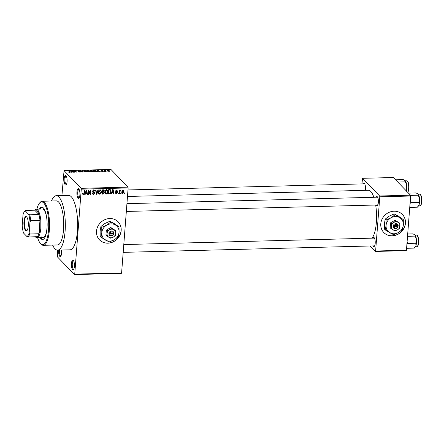 <?xml version="1.0" encoding="UTF-8"?>
<svg xmlns="http://www.w3.org/2000/svg" width="444" height="444" viewBox="0 0 444 444"><rect width="100%" height="100%" fill="white"/><g stroke="black" fill="none" stroke-linecap="round" stroke-linejoin="round"><path stroke-width="0.67" d="M61.483 250.039A4.862 1.493 88.5 0 1 60.723 256.288A4.862 1.493 88.5 0 1 59.762 256.321A4.862 1.493 88.5 0 1 58.669 250.111M59.502 250.089A4.212 1.293 -91.5 0 0 60.428 255.689A4.212 1.293 -91.5 0 0 60.845 255.899A4.212 1.293 -91.5 0 0 60.983 255.866M65.973 175.619A4.862 1.493 88.5 0 1 65.984 175.63A4.862 1.493 88.5 0 1 67.111 180.203A4.862 1.493 88.5 0 1 66.217 184.826A4.862 1.493 88.5 0 1 65.262 184.859A4.862 1.493 88.5 0 1 64.164 178.732A4.862 1.493 88.5 0 1 65.973 175.619M66.267 176.035A4.212 1.293 -91.5 0 0 66.128 176.013A4.212 1.293 -91.5 0 0 64.941 179.581A4.212 1.293 -91.5 0 0 65.928 184.227A4.212 1.293 -91.5 0 0 66.345 184.438A4.212 1.293 -91.5 0 0 66.483 184.41M78.782 188.889A4.862 1.493 88.5 0 1 78.788 188.894A4.862 1.493 88.5 0 1 79.92 193.467A4.862 1.493 88.5 0 1 79.026 198.096A4.862 1.493 88.5 0 1 78.072 198.129A4.862 1.493 88.5 0 1 76.967 192.002A4.862 1.493 88.5 0 1 78.782 188.889M79.076 189.299A4.212 1.293 -91.5 0 0 78.932 189.277A4.212 1.293 -91.5 0 0 77.75 192.846A4.212 1.293 -91.5 0 0 78.732 197.497A4.212 1.293 -91.5 0 0 79.149 197.702A4.212 1.293 -91.5 0 0 79.293 197.674M73.282 260.351A4.862 1.493 88.5 0 1 73.288 260.356A4.862 1.493 88.5 0 1 74.42 264.929A4.862 1.493 88.5 0 1 73.526 269.558A4.862 1.493 88.5 0 1 72.572 269.591A4.862 1.493 88.5 0 1 71.473 263.459A4.862 1.493 88.5 0 1 73.282 260.351M73.576 260.761A4.212 1.293 -91.5 0 0 73.432 260.739A4.212 1.293 -91.5 0 0 72.25 264.308A4.212 1.293 -91.5 0 0 73.238 268.959A4.212 1.293 -91.5 0 0 73.654 269.164A4.212 1.293 -91.5 0 0 73.793 269.136M392.169 235.847A12.965 11.699 136 0 0 404.173 227.9A12.965 11.699 136 0 0 402.447 214.519A12.965 11.699 136 0 0 394.067 211.205A12.965 11.699 136 0 0 382.068 219.147A12.965 11.699 136 0 0 383.794 232.528A12.965 11.699 136 0 0 392.169 235.847M383.755 232.49A12.965 11.699 136 0 0 392.091 235.764A12.965 11.699 136 0 0 404.079 227.85A12.965 11.699 136 0 0 402.408 214.48M107.892 243.173A12.965 11.699 136 0 0 119.891 235.231A12.965 11.699 136 0 0 118.165 221.85A12.965 11.699 136 0 0 109.785 218.537A12.965 11.699 136 0 0 97.785 226.479A12.965 11.699 136 0 0 99.512 239.86A12.965 11.699 136 0 0 107.892 243.173M99.473 239.821A12.965 11.699 136 0 0 107.814 243.096A12.965 11.699 136 0 0 119.802 235.176A12.965 11.699 136 0 0 118.126 221.811M373.021 238.134A4.54 1.393 88.5 0 1 374.17 237.69A4.54 1.393 88.5 0 1 374.175 237.701A4.54 1.393 88.5 0 1 375.23 241.969A4.54 1.393 88.5 0 1 374.397 246.287A4.54 1.393 88.5 0 1 373.504 246.315A4.54 1.393 88.5 0 1 373.221 245.909M374.17 245.682A3.891 1.193 -91.5 0 0 374.553 245.876A3.891 1.193 -91.5 0 0 374.664 245.854M363.281 183.883A4.54 1.393 88.5 0 1 364.435 183.439A4.54 1.393 88.5 0 1 364.441 183.444A4.54 1.393 88.5 0 1 365.307 190.332M376.168 197.23A4.54 1.393 88.5 0 1 377.317 196.786A4.54 1.393 88.5 0 1 377.322 196.792A4.54 1.393 88.5 0 1 378.377 201.06A4.54 1.393 88.5 0 1 377.544 205.378A4.54 1.393 88.5 0 1 376.656 205.411A4.54 1.393 88.5 0 1 376.368 205.006M377.317 204.778A3.891 1.193 -91.5 0 0 377.705 204.967A3.891 1.193 -91.5 0 0 377.811 204.95M52.597 245.082A27.223 8.364 -91.5 0 0 54.951 248.795A27.223 8.364 -91.5 0 0 57.642 250.139A27.223 8.364 -91.5 0 0 65.301 227.089A27.223 8.364 -91.5 0 0 58.93 197.047A27.223 8.364 -91.5 0 0 56.238 195.704A27.223 8.364 -91.5 0 0 51.465 201.015M57.642 250.139L69.974 249.822A27.223 8.364 -91.5 0 0 77.639 226.773A27.223 8.364 -91.5 0 0 71.262 196.731A27.223 8.364 -91.5 0 0 68.57 195.388L56.238 195.704M373.854 197.286A24.631 7.565 -91.5 0 0 370.773 191.469A24.631 7.565 -91.5 0 0 368.337 190.254L127.484 196.464M74.492 274.57L74.736 274.159L121.601 272.949L121.356 273.365L74.492 274.57L57.415 256.882L57.726 250.133M61.927 195.56L64.053 170.635L81.13 188.328L127.994 187.118L128.144 187.934L81.274 189.144L81.13 188.328M122.749 193.662L122.117 193.412L121.784 192.069L122.999 190.415L123.643 190.676L123.97 191.98L122.749 193.662L121.823 192.851M119.53 193.689L119.136 193.701L119.381 190.565L119.769 190.554L119.73 191.053L120.241 190.487L120.602 190.643L119.78 191.419L119.53 193.689L119.17 193.312M116.445 193.828L115.829 193.612L115.568 192.84L116.506 193.379L116.994 192.596L115.912 192.097L115.729 191.497L116.678 190.576L117.31 190.803L117.521 191.453L116.661 191.025L116.123 191.419L117.294 192.124L117.471 192.79L116.445 193.828L115.584 193.023M115.962 192.774L116.506 193.379M117.122 191.514L116.3 190.654M115.823 191.109L116.228 191.675M110.362 189.705L111.122 191.73C111.128 192.957 110.578 193.695 109.468 193.95L108.319 193.978L108.652 189.666L110.7 189.921M103.674 191.514L104.379 192.818L103.086 194.117L101.87 194.145L102.203 189.832L104.157 190.032L104.135 191.919M96.786 194.278L96.404 194.289L95.571 190.004L95.982 189.993L96.614 193.778L97.941 189.943L98.352 189.932L96.786 194.278L96.304 193.778M88.417 194.494L88.023 194.505L88.356 190.193L88.772 190.182L90.165 193.595L90.432 190.137L90.82 190.126L90.493 194.439L90.071 194.45L88.683 191.042L88.417 194.494L88.056 194.117M82.839 194.389L82.684 193.356L83.084 193.29L83.489 194.172L83.933 193.834L84.266 190.298L84.654 190.287L84.432 193.212L83.433 194.677L82.689 193.911M82.451 193.268L83.489 194.172M121.601 272.949L128.144 187.934M74.736 274.159L81.274 189.144M85.126 194.577L84.715 194.589L86.241 190.243L86.652 190.232L87.573 194.516L87.163 194.522L86.924 193.245L85.564 193.279L85.126 194.577L84.832 194.267M94.561 193.151L92.951 192.024L92.696 191.203L93.906 189.993L94.694 190.276L94.988 191.247L93.878 190.493L93.09 191.209L93.179 191.642L94.439 192.119L94.955 193.134L93.634 194.411L92.779 194.1L92.446 192.99L92.846 192.924L93.073 193.667L93.712 193.911L94.561 193.151L93.64 191.875M93.629 189.871L94.4 190.676L93.473 190.071M92.702 191.148L92.43 190.87M94.439 192.119L94.716 192.313M98.718 193.606L98.446 192.141C98.451 190.92 99.018 190.149 100.133 189.832L100.999 190.176L101.476 192.008L100.966 193.567L99.795 194.256L98.945 193.917M105.167 193.44L104.889 191.975C104.901 190.754 105.467 189.982 106.582 189.666L107.442 190.01L107.925 191.841L107.415 193.401L106.238 194.089L105.395 193.751M111.588 193.895L111.178 193.906L112.704 189.56L113.115 189.549L114.036 193.834L113.625 193.845L113.387 192.563L112.027 192.596L111.588 193.895L111.289 193.584M118.409 193.717L118.015 193.728L118.065 193.112L118.454 193.101L118.409 193.717L118.049 193.345M121.101 193.651L120.707 193.662L120.757 193.046L121.145 193.035L121.101 193.651L120.735 193.273M124.797 193.556L124.409 193.562L124.453 192.946L124.847 192.94L124.797 193.556L124.437 193.179M107.087 171.173L106.699 171.184L107.076 171.378M105.2 170.885L105.716 171.417L105.322 171.428L104.334 170.402L105.6 170.407L105.073 170.674L105.173 171.273M105.328 170.546L105.034 171.129L105.073 170.674M104.401 171.245L104.007 171.256L104.384 171.451M103.263 171.401L101.376 171.212L102.914 171.195L101.01 170.768L101.615 170.457L102.803 170.724L101.382 170.74L103.347 171.295M102.525 171.517L102.914 171.195M101.77 170.601L101.365 170.946M97.708 171.19L97.774 171.623L97.358 171.634L97.197 170.196L97.608 170.185L100.222 171.556L97.708 171.19L97.674 171.623M90.254 171.112C89.782 170.718 90.049 170.457 91.053 170.335L93.262 171.018L93.362 171.534L91.103 171.584L90.054 170.735M93.218 171.634L93.262 171.018L93.362 171.534M83.805 171.279C83.333 170.885 83.6 170.624 84.61 170.502L86.819 171.184L86.913 171.7L84.66 171.75L83.605 170.901M86.769 171.8L86.819 171.184L86.913 171.7M70.035 172.316L70.074 171.872L69.636 172.366L68.365 171.95L69.813 172.083L68.759 170.929L70.235 172.161M69.486 172.366L69.813 172.1M64.053 170.635L110.917 169.43L127.994 187.118M71.245 171.872L71.312 172.305L70.901 172.316L70.735 170.873L71.151 170.868L73.76 172.239L71.245 171.872L71.212 172.305M73.515 171.09L74.603 172.217L72.849 170.823L76.013 171.895L74.925 170.768L75.319 170.757L76.673 172.167L73.515 171.09L73.482 171.478M80.647 171.95L80.669 171.662L79.842 172.1L78.083 171.662L80.281 171.673L77.633 171.073L78.377 170.663L79.964 171.051L78.549 170.823L78.027 171.068L78.294 171.212L80.741 171.811M80.303 172.067L80.281 171.673M82.845 170.563L82.973 172L82.59 172.011L80.07 170.635L82.601 171.845L82.434 170.574L82.845 170.563L82.734 172.011M90.043 171.723L90.065 171.395L88.056 171.872L86.697 170.463L89.338 170.757L89.2 171.062L90.154 171.578M96.398 171.578L96.448 170.929C96.942 171.323 96.675 171.573 95.654 171.678L94.5 171.706L93.146 170.296L94.888 170.28L96.653 171.312M109.49 171.267L109.524 170.785L108.958 171.351L107.348 170.851L107.931 170.291L109.685 171.073M107.348 170.851L107.204 170.574M406.449 250.233L406.21 250.649L375.374 251.443L375.618 251.027L406.449 250.233L410.622 196.02L379.786 196.814L379.642 195.998L410.472 195.205L410.622 196.02M375.618 251.027L379.786 196.814M379.642 195.998L362.565 178.31L393.401 177.517L410.472 195.205M361.927 183.916L362.565 178.31M370.113 245.987L375.374 251.443M371.978 238.162A24.631 7.565 -91.5 0 0 375.674 205.023M377.611 197.208A3.891 1.193 -91.5 0 0 377.5 197.192L126.934 203.657M374.464 238.112A3.891 1.193 -91.5 0 0 374.353 238.101L123.782 244.561M364.729 183.86A3.891 1.193 -91.5 0 0 364.618 183.844L127.989 189.949M68.72 172.2L68.737 171.922M69.12 171.301L69.147 170.918M71.012 172.311L71.151 170.868M71.19 171.29L71.218 171.706L72.311 171.678L71.112 171.018L71.112 172.311M71.173 172.305L71.218 171.706M73.238 171.223L73.271 170.812M75.286 171.145L75.319 170.757M84.771 170.663L84.199 171.273L85.836 171.778L86.419 171.19L84.771 170.663M83.988 171.434L84.027 170.951L84.177 171.551M86.547 171.878L86.419 171.19M87.246 170.618L87.651 171.04L88.967 170.79L87.246 170.618L87.218 171.007M87.623 171.423L87.651 171.04M88.772 171.179L88.967 170.79M87.812 171.201L88.289 171.695L89.677 171.406L87.812 171.201L87.784 171.589M89.494 171.828L89.677 171.406M91.214 170.496L90.648 171.107L92.285 171.612L92.868 171.023L91.214 170.496M90.437 171.267L90.476 170.785L90.626 171.384M92.99 171.717L92.868 171.023M93.695 170.452L94.733 171.528L96.231 171.284L94.977 170.446L93.695 170.452L93.667 170.84M96.204 171.628L96.231 171.284M97.652 170.607L97.68 171.023L98.773 170.996L97.575 170.335L97.569 171.628M97.636 171.623L97.68 171.023M97.475 171.628L97.575 170.335M104.695 170.779L104.728 170.391M104.856 170.94L104.884 170.557M108.064 170.441L107.742 170.84L108.824 171.206L109.141 170.801L108.064 170.441L107.72 171.112M108.813 171.351L109.141 170.801M82.973 193.812L82.684 193.873M87.063 193.984L87.573 194.516M86.452 192.757L86.924 193.245M85.281 192.985L85.564 193.279M86.203 191.508L85.736 192.774L86.83 192.746L86.441 190.687L86.203 191.508L85.903 191.203M85.459 192.48L85.736 192.774M88.35 190.243L88.672 191.031M89.399 192.801L90.165 193.595M89.749 193.168L89.716 193.59M89.755 193.678L90.493 194.439M88.317 190.665L88.683 191.042M93.012 193.601L93.634 194.411M92.863 193.612L92.496 193.573M93.185 191.647L92.707 191.503M94.183 190.01L94.988 191.247M92.763 190.864L93.09 191.209M94.172 192.024L94.955 193.134M96.231 193.384L96.614 193.778M100.544 189.888L100.699 190.554M101.093 191.608L101.476 192.008M100.683 193.273L100.966 193.567M99.145 193.44L99.795 194.256M99.018 193.451L98.612 193.395M99.695 189.915L100.1 190.337L98.834 192.135L99.19 193.49L99.828 193.751L101.082 192.008L100.993 191.037L99.972 189.804M98.485 191.775L98.834 192.135M100.993 191.037L100.1 190.337M103.641 189.81L104.418 190.859M103.58 191.553L104.379 192.818M102.192 189.949L102.558 190.326L102.459 191.614L103.607 191.547L104.018 190.937L103.108 189.638M102.092 191.242L102.459 191.614M104.018 190.937L103.241 190.31L102.558 190.326M102.42 192.119L102.303 193.634L103.546 193.545L103.985 192.829L103.824 192.263L102.053 191.741M101.937 193.257L102.303 193.634M102.719 191.608L103.191 192.097M106.993 189.727L107.143 190.387M107.537 191.442L107.925 191.841M107.126 193.107L107.415 193.401M105.589 193.273L106.238 194.089M105.461 193.284L105.062 193.229M106.144 189.749L106.549 190.171L105.284 191.969L105.639 193.323L106.277 193.584L107.531 191.841L107.442 190.87L106.416 189.638M104.934 191.608L105.284 191.969M107.442 190.87L106.549 190.171M108.996 193.456L109.468 193.95M110.234 189.666L110.351 190.26M110.739 191.336L111.122 191.73M109.002 190.16L108.747 193.467L110.489 192.796L110.728 191.736L110.251 190.215L108.641 189.788M108.386 193.09L108.747 193.467M109.224 189.655L109.696 190.143M109.696 189.638L110.423 190.343L109.651 189.538M113.525 193.301L114.036 193.834M112.909 192.074L113.387 192.563M111.738 192.302L112.027 192.596M112.659 190.826L112.199 192.091L113.292 192.063L112.904 190.004L112.659 190.826L112.365 190.52M111.916 191.797L112.199 192.091M115.723 191.586L116.994 192.596M116.739 190.576L117.521 191.453M115.784 191.214L116.167 191.614M116.7 191.858L117.471 192.79M119.369 190.681L119.73 191.053M119.991 190.609L120.457 191.098M119.891 190.748L120.18 191.048M119.347 190.976L119.78 191.419M119.292 191.686L119.652 192.063M123.155 190.421L123.204 190.876M123.571 191.564L123.97 191.98M122.577 190.226L123.349 191.025L122.955 190.864L122.172 192.058L122.794 193.212L123.576 192.019L122.605 190.504M121.828 191.697L122.172 192.058M121.628 192.252L122.794 193.212M40.143 237.623A16.206 4.978 -91.5 0 0 40.953 238.706A16.206 4.978 -91.5 0 0 42.557 239.505A16.206 4.978 -91.5 0 0 47.12 225.785A16.206 4.978 -91.5 0 0 43.323 207.903A16.206 4.978 -91.5 0 0 41.719 207.104A16.206 4.978 -91.5 0 0 39.411 209.107M42.03 207.126A16.206 4.978 -91.5 0 0 40.027 209.091M40.759 237.607A16.206 4.978 -91.5 0 0 41.57 238.689A16.206 4.978 -91.5 0 0 42.863 239.466M37.612 237.684A21.39 6.571 -91.5 0 0 40.543 243.595A21.39 6.571 -91.5 0 0 40.576 243.634A21.39 6.571 -91.5 0 0 48.54 229.937A21.39 6.571 -91.5 0 0 43.706 202.975A21.39 6.571 -91.5 0 0 39.499 203.119A21.39 6.571 -91.5 0 0 36.874 209.174M39.499 203.119L40.032 202.492A22.039 6.771 88.5 0 1 42.186 201.254A22.039 6.771 88.5 0 1 44.367 202.342A22.039 6.771 88.5 0 1 49.528 226.662A22.039 6.771 88.5 0 1 43.323 245.321A22.039 6.771 88.5 0 1 41.142 244.233A22.039 6.771 88.5 0 1 41.109 244.194A22.039 6.771 88.5 0 1 41.076 244.161M43.323 245.321L57.509 244.955A22.039 6.771 -91.5 0 0 63.708 226.296A22.039 6.771 -91.5 0 0 58.553 201.976A22.039 6.771 -91.5 0 0 56.371 200.888L42.186 201.254M34.649 210.201L34.826 209.99A14.258 4.379 88.5 0 1 36.219 209.191L42.391 209.03A14.258 4.379 88.5 0 1 43.801 209.734A14.258 4.379 88.5 0 1 46.881 219.386M47.075 226.973A14.258 4.379 88.5 0 1 43.124 237.546A14.258 4.379 88.5 0 1 41.714 236.841M28.261 225.946A7.193 2.209 88.5 0 1 26.995 230.508A7.193 2.209 88.5 0 1 24.681 228.854A7.193 2.209 88.5 0 1 23.954 221.484A7.193 2.209 88.5 0 1 26.646 216.888A7.193 2.209 88.5 0 1 28.261 225.946M26.812 217.094A6.804 2.092 -91.5 0 0 26.301 216.905A6.804 2.092 -91.5 0 0 24.437 221.595A6.804 2.092 -91.5 0 0 26.651 230.514A6.804 2.092 -91.5 0 0 27.156 230.292M34.954 236.375A13.614 4.179 -91.5 0 0 37.218 236.724A13.614 4.179 -91.5 0 0 38.955 233.744A13.614 4.179 -91.5 0 0 40.049 227.683A13.614 4.179 -91.5 0 0 39.977 220.418A13.614 4.179 -91.5 0 0 38.922 214.546A13.614 4.179 -91.5 0 0 34.726 210.201L25.475 210.439L25.269 210.878A12.965 3.985 -91.5 0 0 24.503 211.483A12.965 3.985 -91.5 0 0 23.027 214.73L22.2 225.469A12.965 3.985 -91.5 0 0 23.56 233.056L26.945 236.558A12.965 3.985 -91.5 0 0 29.187 232.706L30.014 221.967A12.965 3.985 -91.5 0 0 28.649 214.38L25.269 210.878M36.219 209.191A14.258 4.379 88.5 0 1 40.859 227.872A14.258 4.379 88.5 0 1 36.957 237.701A14.258 4.379 88.5 0 1 35.526 236.974L35.331 236.774M29.187 232.706L29.704 233.982L38.955 233.744L39.977 220.418L30.73 220.657L30.014 221.967M28.649 214.38L29.676 214.785L38.922 214.546L34.726 210.201M37.218 236.724L27.966 236.963L26.945 236.558M24.503 211.483L25.042 210.856A13.614 4.179 88.5 0 1 25.475 210.439M29.704 233.982A13.614 4.179 88.5 0 1 27.966 236.963M29.676 214.785A13.614 4.179 88.5 0 1 30.73 220.657M406.338 190.92A6.31 1.937 -91.5 0 0 406.687 188.656A6.31 1.937 -91.5 0 0 406.665 185.398L406.055 188.983L406.204 191.392M404.506 189.022L406.055 188.983M405.422 181.857L406.665 185.398A6.31 1.937 -91.5 0 0 405.272 180.714L405.422 181.857L397.78 182.057M395.598 179.798L403.241 179.598L405.261 180.702A6.31 1.937 -91.5 0 0 405.261 180.702L405.272 180.714M406.898 244.428L407.781 243.445L407.081 242.041M407.697 233.988L412.981 233.849L415.001 234.959L416.405 239.649L415.789 243.234L415.945 245.649L414.241 248.102L406.599 248.301M407.781 243.445L415.789 243.234M407.52 236.308L415.162 236.108M414.918 247.375L415.318 246.908A6.31 1.937 -91.5 0 0 415.945 245.649A6.31 1.937 -91.5 0 0 416.405 239.649A6.31 1.937 -91.5 0 0 415.012 234.965A6.31 1.937 -91.5 0 0 415.001 234.959L415.007 234.965M418.065 206.471L418.464 206.005A6.31 1.937 88.5 0 0 419.092 204.739A6.31 1.937 -91.5 0 0 419.574 202.003A6.31 1.937 -91.5 0 0 419.552 198.746L418.936 202.331L419.092 204.739L417.388 207.198L409.745 207.398M410.045 203.524L410.928 202.536L418.936 202.331M410.928 202.536L410.228 201.138M410.511 195.404L418.309 195.205L419.552 198.746A6.31 1.937 -91.5 0 0 418.159 194.061A6.31 1.937 -91.5 0 0 418.148 194.05L418.159 194.061M408.486 193.146L416.128 192.946L418.148 194.05L418.309 195.205M113.348 233.006L108.941 232.917L108.924 234.143A2.592 2.342 136 0 0 113.703 234.021L113.875 232.789L113.348 233.006A1.943 1.754 136 0 0 109.857 233.1M113.797 232.789A2.592 2.342 136 0 0 109.019 232.911M106.643 235.853L110.767 238.228L113.231 237.146L115.273 235.631L115.679 233.355L115.656 230.652L110.811 227.522L106.305 230.125L105.922 235.104L106.643 235.853L107.043 233.577A4.54 4.096 136 0 0 108.913 237.257A4.54 4.096 136 0 0 113.231 237.146A4.54 4.096 136 0 0 115.679 233.355A4.54 4.096 136 0 0 113.808 229.676L110.811 227.522M115.656 230.652L113.808 229.676A4.54 4.096 136 0 0 109.49 229.792L107.026 230.874L106.305 230.125M111.533 228.272L109.49 229.792A4.54 4.096 136 0 0 107.043 233.577L107.026 230.874M110.772 222.111L106.688 225.147A9.074 8.186 136 0 0 101.798 232.728A9.074 8.186 136 0 0 105.539 240.082A9.074 8.186 136 0 0 114.169 239.86A9.074 8.186 136 0 0 119.064 232.279A9.074 8.186 136 0 0 115.318 224.925A9.074 8.186 136 0 0 106.688 225.147L101.759 227.311L100.932 226.451L105.017 223.415L109.946 221.251L113.653 223.193L119.025 226.867L115.318 224.925L109.946 221.251M101.759 227.311L101.798 232.728L100.993 237.268L109.241 242.024L114.169 239.86L118.259 236.824L119.064 232.279L119.025 226.867M100.993 237.268L100.166 236.413L100.128 230.997L100.932 226.451M108.924 234.143L113.703 234.021M109.762 234.332A1.943 1.754 136 0 0 113.253 234.238M108.88 233.733L113.392 233.616L113.442 232.961M113.392 233.616L113.781 234.021M397.624 225.68L393.223 225.585L393.206 226.817A2.592 2.342 136 0 0 397.979 226.695L398.157 225.458L397.624 225.68A1.943 1.754 136 0 0 394.139 225.768M398.079 225.463A2.592 2.342 136 0 0 393.301 225.585M390.925 228.521L395.049 230.902L397.513 229.814L399.556 228.299L399.939 223.321L395.093 220.196L390.587 222.794L390.204 227.772L390.925 228.521L391.325 226.251A4.54 4.096 136 0 0 393.195 229.931A4.54 4.096 136 0 0 397.513 229.814A4.54 4.096 136 0 0 399.955 226.029A4.54 4.096 136 0 0 398.085 222.35L395.093 220.196M399.939 223.321L398.085 222.35A4.54 4.096 136 0 0 393.773 222.461L391.308 223.543L390.587 222.794M395.815 220.94L393.773 222.461A4.54 4.096 136 0 0 391.325 226.251L391.308 223.543M395.055 214.779L390.97 217.815A9.074 8.186 136 0 0 386.075 225.397A9.074 8.186 136 0 0 389.821 232.756A9.074 8.186 136 0 0 398.451 232.528A9.074 8.186 136 0 0 403.341 224.953A9.074 8.186 136 0 0 399.6 217.593A9.074 8.186 136 0 0 390.97 217.815L386.041 219.98L385.209 219.125L389.299 216.089L394.228 213.919L397.929 215.862L403.307 219.536L399.6 217.593L394.228 213.919M386.041 219.98L386.075 225.397L385.275 229.942L393.523 234.698L398.451 232.528L402.541 229.493L403.341 224.953L403.307 219.536M385.275 229.942L384.443 229.082L384.41 223.665L385.209 219.125M393.206 226.817L397.979 226.695M394.044 227.001A1.943 1.754 136 0 0 397.53 226.912M393.156 226.407L397.674 226.29L397.724 225.635M397.674 226.29L398.063 226.69M84.066 192.835L84.432 193.212M92.874 191.553L93.645 192.357M96.093 192.668L96.509 193.101M102.614 193.623L103.086 194.117M102.764 189.821L103.241 190.31M115.845 191.625L116.622 192.43M407.575 192.202A5.833 1.793 -91.5 0 0 408.647 188.456A5.833 1.793 -91.5 0 0 406.748 180.813L405.389 180.852M407.503 181.324A5.445 1.671 88.5 0 1 408.896 188.328M418.381 242.707A5.833 1.793 -91.5 0 0 416.483 235.07C417.854 234.998 418.575 237.512 418.653 242.618C418.365 245.41 417.743 246.781 416.783 246.731A5.833 1.793 -91.5 0 0 418.381 242.707M417.243 235.575A5.445 1.671 88.5 0 1 418.637 242.579M419.63 194.161C421.001 194.089 421.722 196.609 421.8 201.715C421.323 204.928 420.701 206.299 419.935 205.827A5.833 1.793 -91.5 0 0 421.528 201.804A5.833 1.793 -91.5 0 0 419.63 194.161L418.276 194.2M420.39 194.672A5.445 1.671 88.5 0 1 421.783 201.676M89.016 170.885L88.989 171.184M89.732 171.517L89.71 171.811M107.626 170.624L107.592 171.045M109.257 171.018L109.235 171.329M93.073 193.667L92.297 192.863M99.19 193.49L98.418 192.685M103.824 192.263L103.047 191.458M105.639 193.323L104.862 192.518M116.117 193.24L115.34 192.435M117 191.142L116.223 190.337M116.195 191.642L115.418 190.837M40.543 243.595L41.109 244.194M374.553 245.876L123.182 252.359M126.329 211.449L377.705 204.967M36.957 237.701L43.124 237.546M407.631 192.263L408.264 191.386L408.913 188.367C408.841 183.261 408.119 180.741 406.748 180.813M416.483 235.07L415.123 235.104M416.783 246.731L415.429 246.764M419.935 205.827L418.575 205.861"/></g></svg>
